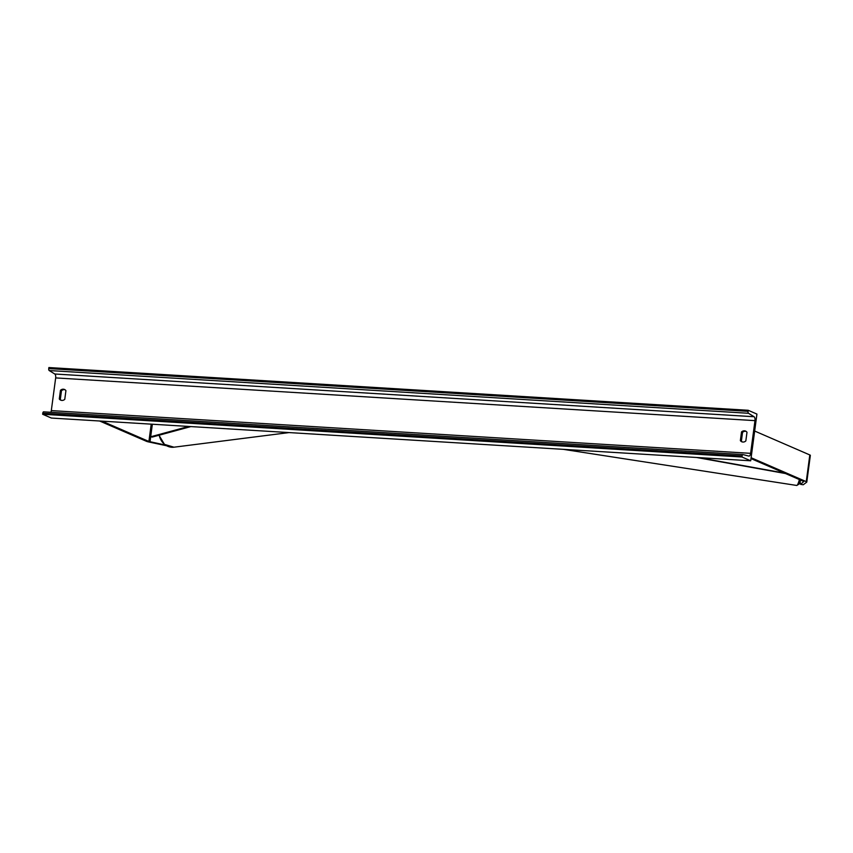 <?xml version="1.0" encoding="UTF-8"?>
<svg xmlns="http://www.w3.org/2000/svg" width="853" height="853" viewBox="0 0 853 853"><rect width="100%" height="100%" fill="white"/><g stroke="black" fill="none" stroke-linecap="round" stroke-linejoin="round"><path stroke-width="1.28" d="M800.103 481.924L800.572 484.355L803.238 484.76L806.714 482.158A5.438 0.778 -172.4 0 0 806.789 482.062A5.438 0.778 -172.4 0 0 806.256 481.636L751.109 457.73M800.572 484.355L803.825 481.487L750.992 458.594M810.275 455.47A5.438 0.778 -172.4 0 0 810.35 455.363A5.438 0.778 -172.4 0 0 809.817 454.948L754.67 431.042M165.354 445.042L148.912 441.47L102.029 421.147M166.474 445.724L148.699 441.95A5.438 0.778 7.6 0 1 146.481 441.321L99.598 420.998M59.294 398.98A4.254 3.764 -66.6 0 0 64.775 399.321L65.926 390.642A4.254 3.764 -66.6 0 0 60.456 390.311L59.294 398.98L60.318 399.428A4.254 3.764 -66.6 0 0 61.256 400.334M740.361 440.606L741.524 431.927A4.254 3.764 113.4 0 1 746.993 432.258L745.831 440.937A4.254 3.764 113.4 0 1 740.361 440.606L741.385 441.044L742.536 432.364A4.254 3.764 113.4 0 1 746.055 431.351M742.323 441.95A4.254 3.764 113.4 0 1 741.385 441.044M750.704 460.791L756.931 414.078L748.188 410.282L748.049 411.327A1.695 0.757 93.5 0 0 748.507 413.279L754.073 416.733A3.401 1.514 -86.5 0 1 754.98 420.636L750.619 453.338A3.401 1.514 -86.5 0 1 748.955 456.099A3.401 1.514 -86.5 0 1 748.827 456.078L742.995 454.585A1.695 0.757 93.5 0 0 742.931 454.574A1.695 0.757 93.5 0 0 742.099 455.96L741.961 456.995L750.704 460.791L51.393 418.055L42.65 414.259L741.961 456.995M64.988 389.736A4.254 3.764 -66.6 0 0 61.469 390.749L60.318 399.428M748.188 410.282L48.888 367.547L48.749 368.592A1.695 0.757 93.5 0 0 49.197 370.543L54.763 373.998A3.401 1.514 -86.5 0 1 55.669 377.911L51.308 410.602A3.401 1.514 -86.5 0 1 50.849 412.287M742.867 454.574L43.684 411.85A1.695 0.757 93.5 0 0 43.62 411.839A1.695 0.757 93.5 0 0 42.789 413.225L42.65 414.259M741.524 431.927L742.536 432.364M60.456 390.311L61.469 390.749M784.44 473.084L698.714 457.613M785.464 473.532L696.549 457.475M188.705 426.447L150.682 436.779L152.356 424.229L150.021 441.779M150.682 436.779L152.271 437.067L190.869 426.575M806.256 481.636L809.817 454.948M148.912 441.47L151.216 424.154M800.679 480.122L799.154 484.024L796.713 485.453A15.13 2.164 -81.2 0 0 799.389 479.567M55.669 377.911L754.98 420.636M51.308 410.602L750.619 453.338M48.749 368.592L748.049 411.327M42.789 413.225L742.099 455.96M54.763 373.998L754.073 416.733M49.197 370.543L748.507 413.279M158.989 435.243L164.458 444.381L173.969 447.196A15.13 13.19 -97.2 0 1 159.202 435.19M806.789 482.062L810.35 455.363M796.713 485.453L563.183 449.328M43.62 411.839L742.931 454.574M173.969 447.196L289.06 432.578"/></g></svg>
